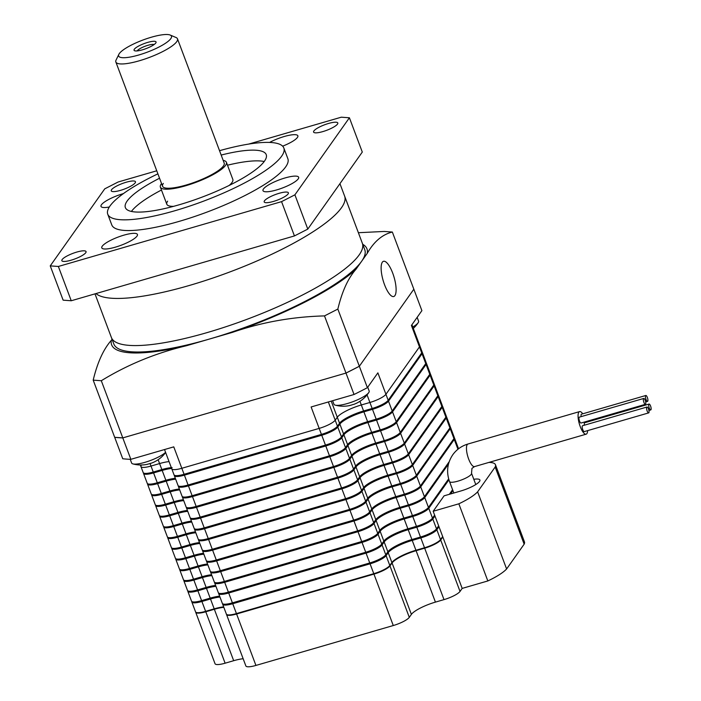 <?xml version="1.0" encoding="UTF-8"?>
<svg xmlns="http://www.w3.org/2000/svg" width="701" height="701" viewBox="0 0 701 701"><rect width="100%" height="100%" fill="white"/><g stroke="black" fill="none" stroke-linecap="round" stroke-linejoin="round"><path stroke-width="1.05" d="M422.379 352.515L426.077 362.373A14.108 3.225 159.4 0 1 425.752 363.591L392.209 411.005A14.108 3.225 159.4 0 1 376.192 419.189L367.604 421.687A21.161 4.837 -20.6 0 0 343.578 433.963L341.475 436.925A14.108 3.225 159.4 0 1 325.457 445.109L188.105 485.004A14.108 3.225 159.4 0 1 178.045 485.521L174.339 475.664A14.108 3.225 -20.6 0 0 184.398 475.147L321.75 435.251A14.108 3.225 -20.6 0 0 337.777 427.067L339.871 424.105A21.161 4.837 159.4 0 1 363.898 411.829L372.485 409.331A14.108 3.225 -20.6 0 0 388.503 401.147L422.046 353.733A14.108 3.225 -20.6 0 0 422.379 352.515A14.108 3.225 -20.6 0 0 422.081 352.139M143.495 472.956A14.108 3.225 -20.6 0 0 143.521 473.429A14.108 3.225 -20.6 0 0 153.58 472.912L162.168 470.424A21.161 4.837 159.4 0 1 171.631 468.461M175.338 478.319A21.161 4.837 -20.6 0 0 165.874 480.281L157.287 482.77A14.108 3.225 159.4 0 1 147.228 483.287L143.521 473.429M174.312 475.182A14.108 3.225 -20.6 0 0 174.339 475.664M178.343 485.898A14.108 3.225 -20.6 0 0 178.369 486.38A14.108 3.225 -20.6 0 0 188.429 485.863L325.781 445.967A14.108 3.225 -20.6 0 0 341.799 437.783L343.893 434.822A21.161 4.837 159.4 0 1 367.929 422.545L376.516 420.048A14.108 3.225 -20.6 0 0 392.534 411.864L426.077 364.45A14.108 3.225 -20.6 0 0 426.401 363.232A14.108 3.225 -20.6 0 0 426.103 362.846M426.401 363.232L430.107 373.081A14.108 3.225 159.4 0 1 429.774 374.308L396.24 421.722A14.108 3.225 159.4 0 1 380.214 429.906L371.635 432.394A21.161 4.837 -20.6 0 0 347.6 444.679L345.505 447.641A14.108 3.225 159.4 0 1 329.488 455.825L192.135 495.721A14.108 3.225 159.4 0 1 182.067 496.238L178.369 486.38M179.368 489.035A21.161 4.837 -20.6 0 0 169.896 490.989L161.318 493.486A14.108 3.225 159.4 0 1 151.25 494.003L147.543 484.146A14.108 3.225 -20.6 0 0 157.611 483.629L166.19 481.131A21.161 4.837 159.4 0 1 175.662 479.177M147.517 483.664A14.108 3.225 -20.6 0 0 147.543 484.146M430.432 373.94L434.138 383.798A14.108 3.225 159.4 0 1 433.805 385.024L400.262 432.438A14.108 3.225 159.4 0 1 384.244 440.622L375.657 443.111A21.161 4.837 -20.6 0 0 351.63 455.387L349.536 458.358A14.108 3.225 159.4 0 1 333.51 466.542L196.157 506.429A14.108 3.225 159.4 0 1 186.098 506.954L182.391 497.097A14.108 3.225 -20.6 0 0 192.46 496.571L329.803 456.684A14.108 3.225 -20.6 0 0 345.83 448.5L347.924 445.529A21.161 4.837 159.4 0 1 371.959 433.253L380.538 430.764A14.108 3.225 -20.6 0 0 396.564 422.58L430.099 375.166A14.108 3.225 -20.6 0 0 430.432 373.94A14.108 3.225 -20.6 0 0 430.134 373.563M151.547 494.38A14.108 3.225 -20.6 0 0 151.574 494.862A14.108 3.225 -20.6 0 0 161.633 494.345L170.22 491.848A21.161 4.837 159.4 0 1 179.684 489.894M183.39 499.752A21.161 4.837 -20.6 0 0 173.927 501.706L165.34 504.203A14.108 3.225 159.4 0 1 155.28 504.72L151.574 494.862M182.365 496.615A14.108 3.225 -20.6 0 0 182.391 497.097M186.396 507.331A14.108 3.225 -20.6 0 0 186.422 507.804A14.108 3.225 -20.6 0 0 196.482 507.287L333.834 467.392A14.108 3.225 -20.6 0 0 349.852 459.208L351.955 456.246A21.161 4.837 159.4 0 1 375.981 443.97L384.569 441.481A14.108 3.225 -20.6 0 0 400.586 433.288L434.129 385.883A14.108 3.225 -20.6 0 0 434.454 384.656A14.108 3.225 -20.6 0 0 434.164 384.279M434.454 384.656L438.16 394.514A14.108 3.225 159.4 0 1 437.836 395.741L404.293 443.146A14.108 3.225 159.4 0 1 388.275 451.33L379.688 453.827A21.161 4.837 -20.6 0 0 355.652 466.104L353.558 469.065A14.108 3.225 159.4 0 1 337.54 477.25L200.188 517.145A14.108 3.225 159.4 0 1 190.129 517.662L186.422 507.804M187.421 510.468A21.161 4.837 -20.6 0 0 177.949 512.422L169.37 514.911A14.108 3.225 159.4 0 1 159.311 515.437L155.604 505.579A14.108 3.225 -20.6 0 0 165.664 505.053L174.251 502.564A21.161 4.837 159.4 0 1 183.715 500.61M155.578 505.097A14.108 3.225 -20.6 0 0 155.604 505.579M438.484 395.373L442.191 405.231A14.108 3.225 159.4 0 1 441.858 406.449L408.324 453.862A14.108 3.225 159.4 0 1 392.297 462.047L383.719 464.544A21.161 4.837 -20.6 0 0 359.683 476.82L357.589 479.782A14.108 3.225 159.4 0 1 341.562 487.966L204.219 527.862A14.108 3.225 159.4 0 1 194.151 528.379L190.444 518.521A14.108 3.225 -20.6 0 0 200.512 518.004L337.864 478.108A14.108 3.225 -20.6 0 0 353.882 469.924L355.977 466.962A21.161 4.837 159.4 0 1 380.012 454.686L388.591 452.189A14.108 3.225 -20.6 0 0 404.617 444.005L438.151 396.591A14.108 3.225 -20.6 0 0 438.484 395.373A14.108 3.225 -20.6 0 0 438.186 394.996M159.6 515.813A14.108 3.225 -20.6 0 0 159.626 516.287A14.108 3.225 -20.6 0 0 169.695 515.77L178.273 513.281A21.161 4.837 159.4 0 1 187.745 511.318M191.443 521.176A21.161 4.837 -20.6 0 0 181.98 523.13L173.392 525.627A14.108 3.225 159.4 0 1 163.333 526.144L159.626 516.287M190.418 518.039A14.108 3.225 -20.6 0 0 190.444 518.521M194.449 528.756A14.108 3.225 -20.6 0 0 194.475 529.237A14.108 3.225 -20.6 0 0 204.534 528.72L341.886 488.825A14.108 3.225 -20.6 0 0 357.913 480.641L360.007 477.679A21.161 4.837 159.4 0 1 384.034 465.403L392.621 462.905A14.108 3.225 -20.6 0 0 408.639 454.721L442.182 407.307A14.108 3.225 -20.6 0 0 442.515 406.081A14.108 3.225 -20.6 0 0 442.217 405.704M442.515 406.081L446.213 415.938A14.108 3.225 159.4 0 1 445.889 417.165L412.346 464.579A14.108 3.225 159.4 0 1 396.328 472.763L387.741 475.252A21.161 4.837 -20.6 0 0 363.714 487.537L361.611 490.498A14.108 3.225 159.4 0 1 345.593 498.683L208.241 538.578A14.108 3.225 159.4 0 1 198.181 539.095L194.475 529.237M195.474 531.893A21.161 4.837 -20.6 0 0 186.01 533.847L177.423 536.344A14.108 3.225 159.4 0 1 167.364 536.861L163.657 527.003A14.108 3.225 -20.6 0 0 173.717 526.486L182.304 523.989A21.161 4.837 159.4 0 1 191.767 522.035M163.631 526.521A14.108 3.225 -20.6 0 0 163.657 527.003M446.537 416.797L450.244 426.655A14.108 3.225 159.4 0 1 449.911 427.882L416.376 475.296A14.108 3.225 159.4 0 1 400.35 483.48L391.771 485.968A21.161 4.837 -20.6 0 0 367.736 498.245L365.642 501.206A14.108 3.225 159.4 0 1 349.624 509.399L212.272 549.286A14.108 3.225 159.4 0 1 202.203 549.803L198.506 539.954A14.108 3.225 -20.6 0 0 208.565 539.428L345.917 499.541A14.108 3.225 -20.6 0 0 361.935 491.357L364.029 488.387A21.161 4.837 159.4 0 1 388.065 476.11L396.652 473.622A14.108 3.225 -20.6 0 0 412.67 465.438L446.213 418.024A14.108 3.225 -20.6 0 0 446.537 416.797A14.108 3.225 -20.6 0 0 446.239 416.42M167.653 537.238A14.108 3.225 -20.6 0 0 167.679 537.72A14.108 3.225 -20.6 0 0 177.747 537.203L186.326 534.705A21.161 4.837 159.4 0 1 195.798 532.751M199.505 542.609A21.161 4.837 -20.6 0 0 190.032 544.563L181.454 547.06A14.108 3.225 159.4 0 1 171.386 547.577L167.679 537.72M198.479 539.472A14.108 3.225 -20.6 0 0 198.506 539.954M202.501 550.189A14.108 3.225 -20.6 0 0 202.528 550.662A14.108 3.225 -20.6 0 0 212.596 550.145L349.939 510.249A14.108 3.225 -20.6 0 0 365.966 502.065L368.06 499.103A21.161 4.837 159.4 0 1 392.096 486.827L400.674 484.33A14.108 3.225 -20.6 0 0 416.701 476.145L450.235 428.74A14.108 3.225 -20.6 0 0 450.568 427.514A14.108 3.225 -20.6 0 0 450.27 427.137M450.568 427.514L454.274 437.371A14.108 3.225 159.4 0 1 453.941 438.598L420.398 486.003A14.108 3.225 159.4 0 1 404.381 494.187L395.793 496.685A21.161 4.837 -20.6 0 0 371.767 508.961L369.672 511.923A14.108 3.225 159.4 0 1 353.646 520.107L216.294 560.003A14.108 3.225 159.4 0 1 206.234 560.52L202.528 550.662M203.527 553.326A21.161 4.837 -20.6 0 0 194.063 555.28L185.476 557.768A14.108 3.225 159.4 0 1 175.416 558.294L171.71 548.436A14.108 3.225 -20.6 0 0 181.769 547.91L190.357 545.422A21.161 4.837 159.4 0 1 199.82 543.468M171.684 547.954A14.108 3.225 -20.6 0 0 171.71 548.436M449.183 461.731L424.429 496.72A14.108 3.225 159.4 0 1 408.411 504.904L399.824 507.401A21.161 4.837 -20.6 0 0 375.789 519.678L373.694 522.639A14.108 3.225 159.4 0 1 357.676 530.823L220.324 570.719A14.108 3.225 159.4 0 1 210.265 571.236L206.558 561.378A14.108 3.225 -20.6 0 0 216.618 560.861L353.97 520.966A14.108 3.225 -20.6 0 0 369.988 512.782L372.091 509.82A21.161 4.837 159.4 0 1 396.118 497.544L404.705 495.046A14.108 3.225 -20.6 0 0 420.723 486.862L454.266 439.448A14.108 3.225 -20.6 0 0 454.59 438.23A14.108 3.225 -20.6 0 0 454.301 437.853M454.59 438.23L458.296 448.088A14.108 3.225 159.4 0 1 458.086 449.139M175.714 558.671A14.108 3.225 -20.6 0 0 175.741 559.144A14.108 3.225 -20.6 0 0 185.8 558.627L194.387 556.138A21.161 4.837 159.4 0 1 203.851 554.176M207.557 564.033A21.161 4.837 -20.6 0 0 198.085 565.987L189.507 568.485A14.108 3.225 159.4 0 1 179.438 569.002L175.741 559.144M206.532 560.896A14.108 3.225 -20.6 0 0 206.558 561.378M210.554 571.613A14.108 3.225 -20.6 0 0 210.58 572.095A14.108 3.225 -20.6 0 0 220.649 571.578L358.001 531.682A14.108 3.225 -20.6 0 0 374.019 523.498L376.113 520.536A21.161 4.837 159.4 0 1 400.148 508.251L408.727 505.763A14.108 3.225 -20.6 0 0 424.753 497.579L448.491 464.009M448.658 478.879L428.46 507.436A14.108 3.225 159.4 0 1 412.433 515.621L403.855 518.109A21.161 4.837 -20.6 0 0 379.819 530.394L377.725 533.356A14.108 3.225 159.4 0 1 361.698 541.54L224.355 581.427A14.108 3.225 159.4 0 1 214.287 581.953L210.58 572.095M211.579 574.75A21.161 4.837 -20.6 0 0 202.116 576.704L193.529 579.201A14.108 3.225 159.4 0 1 183.469 579.718L179.763 569.86A14.108 3.225 -20.6 0 0 189.831 569.343L198.409 566.846A21.161 4.837 159.4 0 1 207.882 564.892M179.736 569.378A14.108 3.225 -20.6 0 0 179.763 569.86M434.629 515.121L432.482 518.153A14.108 3.225 159.4 0 1 416.464 526.337L407.877 528.826A21.161 4.837 -20.6 0 0 383.85 541.102L381.747 544.064A14.108 3.225 159.4 0 1 365.729 552.257L228.377 592.143A14.108 3.225 159.4 0 1 218.318 592.66L214.611 582.811A14.108 3.225 -20.6 0 0 224.67 582.286L362.023 542.399A14.108 3.225 -20.6 0 0 378.049 534.215L380.144 531.244A21.161 4.837 159.4 0 1 404.17 518.968L412.758 516.479A14.108 3.225 -20.6 0 0 428.775 508.295L448.929 479.808M452.592 489.719L449.35 494.31M183.767 580.095A14.108 3.225 -20.6 0 0 183.793 580.577A14.108 3.225 -20.6 0 0 193.853 580.06L202.44 577.563A21.161 4.837 159.4 0 1 211.904 575.609M215.61 585.466A21.161 4.837 -20.6 0 0 206.147 587.42L197.559 589.909A14.108 3.225 159.4 0 1 187.5 590.435L183.793 580.577M214.585 582.329A14.108 3.225 -20.6 0 0 214.611 582.811M218.616 593.046A14.108 3.225 -20.6 0 0 218.642 593.519A14.108 3.225 -20.6 0 0 228.701 593.002L366.053 553.107A14.108 3.225 -20.6 0 0 382.071 544.922L384.166 541.961A21.161 4.837 159.4 0 1 408.201 529.684L416.788 527.187A14.108 3.225 -20.6 0 0 432.806 519.003L434.953 515.98M438.651 525.838L436.513 528.861A14.108 3.225 159.4 0 1 420.486 537.045L411.908 539.542A21.161 4.837 -20.6 0 0 387.872 551.818L385.778 554.78A14.108 3.225 159.4 0 1 369.76 562.964L232.408 602.86A14.108 3.225 159.4 0 1 222.34 603.377L218.642 593.519M219.641 596.183A21.161 4.837 -20.6 0 0 210.169 598.137L201.59 600.626A14.108 3.225 159.4 0 1 191.522 601.143L187.815 591.293A14.108 3.225 -20.6 0 0 197.884 590.768L206.462 588.279A21.161 4.837 159.4 0 1 215.934 586.325M187.789 590.812A14.108 3.225 -20.6 0 0 187.815 591.293M450.515 493.968L452.916 490.577M442.681 536.545L440.535 539.577A14.108 3.225 159.4 0 1 424.517 547.761L415.93 550.259A21.161 4.837 -20.6 0 0 391.903 562.535L389.809 565.497A14.108 3.225 159.4 0 1 373.782 573.681L236.43 613.577A14.108 3.225 159.4 0 1 226.37 614.094L222.664 604.236A14.108 3.225 -20.6 0 0 232.732 603.719L370.075 563.823A14.108 3.225 -20.6 0 0 386.102 555.639L388.196 552.677A21.161 4.837 159.4 0 1 412.223 540.401L420.81 537.904A14.108 3.225 -20.6 0 0 436.837 529.719L438.975 526.688M191.82 601.528A14.108 3.225 -20.6 0 0 191.846 602.001A14.108 3.225 -20.6 0 0 201.906 601.484L210.493 598.987A21.161 4.837 159.4 0 1 219.956 597.033M223.663 606.891A21.161 4.837 -20.6 0 0 214.199 608.845L205.612 611.342A14.108 3.225 159.4 0 1 195.553 611.859L191.846 602.001M222.638 603.754A14.108 3.225 -20.6 0 0 222.664 604.236M223.768 607.162A21.635 4.942 -20.6 0 0 214.462 609.125L205.884 611.622A13.634 3.119 159.4 0 1 196.508 612.543M442.725 536.659L440.272 540.129A13.634 3.119 159.4 0 1 424.78 548.042L416.201 550.539A21.635 4.942 -20.6 0 0 391.631 563.087L389.537 566.049A13.634 3.119 159.4 0 1 374.054 573.961L236.701 613.857A13.634 3.119 159.4 0 1 227.326 614.768M223.076 603.982L223.102 604.069A13.634 3.119 -20.6 0 0 232.828 603.57L370.181 563.674A13.634 3.119 -20.6 0 0 385.673 555.762L387.767 552.8A21.635 4.942 159.4 0 1 412.328 540.252L420.915 537.755A13.634 3.119 -20.6 0 0 436.408 529.842L438.861 526.372M192.258 601.756L192.284 601.835A13.634 3.119 -20.6 0 0 202.011 601.335L210.598 598.847A21.635 4.942 159.4 0 1 219.904 596.884M219.045 593.274L219.08 593.353A13.634 3.119 -20.6 0 0 228.806 592.853L366.159 552.958A13.634 3.119 -20.6 0 0 381.642 545.045L383.736 542.083A21.635 4.942 159.4 0 1 408.306 529.535L416.893 527.047A13.634 3.119 -20.6 0 0 432.377 519.134L434.83 515.664M188.227 591.039L188.262 591.127A13.634 3.119 -20.6 0 0 197.989 590.619L206.567 588.13A21.635 4.942 159.4 0 1 215.873 586.167M450.086 494.1L452.793 490.262M215.023 582.557L215.049 582.645A13.634 3.119 -20.6 0 0 224.776 582.137L362.128 542.25A13.634 3.119 -20.6 0 0 377.62 534.337L379.714 531.376A21.635 4.942 159.4 0 1 404.275 518.819L412.863 516.33A13.634 3.119 -20.6 0 0 428.346 508.418L448.824 479.466M184.197 580.323L184.232 580.41A13.634 3.119 -20.6 0 0 193.958 579.911L202.545 577.414A21.635 4.942 159.4 0 1 211.851 575.451M210.992 571.841L211.027 571.928A13.634 3.119 -20.6 0 0 220.754 571.429L358.106 531.533A13.634 3.119 -20.6 0 0 373.589 523.621L375.683 520.659A21.635 4.942 159.4 0 1 400.253 508.111L408.832 505.614A13.634 3.119 -20.6 0 0 424.324 497.701L448.701 463.23M180.175 569.615L180.201 569.694A13.634 3.119 -20.6 0 0 189.936 569.194L198.514 566.697A21.635 4.942 159.4 0 1 207.82 564.734M206.961 561.133L206.997 561.212A13.634 3.119 -20.6 0 0 216.723 560.712L354.075 520.817A13.634 3.119 -20.6 0 0 369.558 512.904L371.661 509.942A21.635 4.942 159.4 0 1 396.223 497.395L404.81 494.897A13.634 3.119 -20.6 0 0 420.293 486.985L453.836 439.58A13.634 3.119 -20.6 0 0 454.152 438.397L454.117 438.309M176.144 558.899L176.179 558.977A13.634 3.119 -20.6 0 0 185.905 558.478L194.492 555.989A21.635 4.942 159.4 0 1 203.789 554.027M202.939 550.416L202.966 550.495A13.634 3.119 -20.6 0 0 212.701 549.996L350.044 510.1A13.634 3.119 -20.6 0 0 365.536 502.196L367.631 499.226A21.635 4.942 159.4 0 1 392.192 486.678L400.779 484.189A13.634 3.119 -20.6 0 0 416.271 476.277L449.805 428.863A13.634 3.119 -20.6 0 0 450.121 427.68L450.095 427.592M172.122 548.182L172.148 548.27A13.634 3.119 -20.6 0 0 181.874 547.761L190.462 545.273A21.635 4.942 159.4 0 1 199.767 543.31M198.909 539.7L198.944 539.788A13.634 3.119 -20.6 0 0 208.67 539.279L346.022 499.392A13.634 3.119 -20.6 0 0 361.506 491.48L363.6 488.518A21.635 4.942 159.4 0 1 388.17 475.961L396.757 473.473A13.634 3.119 -20.6 0 0 412.241 465.56L445.783 418.147A13.634 3.119 -20.6 0 0 446.099 416.964L446.064 416.876M168.091 537.465L168.126 537.553A13.634 3.119 -20.6 0 0 177.852 537.054L186.431 534.556A21.635 4.942 159.4 0 1 195.737 532.594M194.887 528.983L194.913 529.071A13.634 3.119 -20.6 0 0 204.639 528.572L341.992 488.676A13.634 3.119 -20.6 0 0 357.484 480.763L359.578 477.802A21.635 4.942 159.4 0 1 384.139 465.254L392.726 462.756A13.634 3.119 -20.6 0 0 408.21 454.844L441.753 407.43A13.634 3.119 -20.6 0 0 442.068 406.247L442.042 406.168M164.06 526.758L164.095 526.837A13.634 3.119 -20.6 0 0 173.822 526.337L182.409 523.84A21.635 4.942 159.4 0 1 191.715 521.877M190.856 518.276L190.891 518.354A13.634 3.119 -20.6 0 0 200.617 517.855L337.97 477.959A13.634 3.119 -20.6 0 0 353.453 470.047L355.547 467.085A21.635 4.942 159.4 0 1 380.117 454.537L388.696 452.04A13.634 3.119 -20.6 0 0 404.188 444.127L437.722 396.722A13.634 3.119 -20.6 0 0 438.046 395.539L438.011 395.452M160.038 516.041L160.073 516.12A13.634 3.119 -20.6 0 0 169.8 515.621L178.378 513.132A21.635 4.942 159.4 0 1 187.684 511.169M186.825 507.559L186.86 507.638A13.634 3.119 -20.6 0 0 196.587 507.138L333.939 467.243A13.634 3.119 -20.6 0 0 349.422 459.339L351.525 456.369A21.635 4.942 159.4 0 1 376.087 443.821L384.674 441.332A13.634 3.119 -20.6 0 0 400.157 433.42L433.7 386.006A13.634 3.119 -20.6 0 0 434.015 384.823L433.98 384.735M156.008 505.325L156.043 505.412A13.634 3.119 -20.6 0 0 165.769 504.904L174.356 502.415A21.635 4.942 159.4 0 1 183.653 500.453M182.803 496.843L182.83 496.93A13.634 3.119 -20.6 0 0 192.565 496.422L329.908 456.535A13.634 3.119 -20.6 0 0 345.4 448.622L347.494 445.661A21.635 4.942 159.4 0 1 372.056 433.104L380.643 430.616A13.634 3.119 -20.6 0 0 396.135 422.703L429.669 375.289A13.634 3.119 -20.6 0 0 429.993 374.106L429.958 374.019M151.986 494.608L152.012 494.696A13.634 3.119 -20.6 0 0 161.738 494.196L170.325 491.699A21.635 4.942 159.4 0 1 179.631 489.736M178.773 486.126L178.808 486.214A13.634 3.119 -20.6 0 0 188.534 485.714L325.886 445.818A13.634 3.119 -20.6 0 0 341.369 437.906L343.464 434.944A21.635 4.942 159.4 0 1 368.034 422.396L376.621 419.899A13.634 3.119 -20.6 0 0 392.104 411.986L425.647 364.573A13.634 3.119 -20.6 0 0 425.963 363.39L425.928 363.311M147.955 483.9L147.99 483.979A13.634 3.119 -20.6 0 0 157.716 483.48L166.295 480.982A21.635 4.942 159.4 0 1 175.601 479.028M174.751 475.418L174.777 475.497A13.634 3.119 -20.6 0 0 184.503 474.998L321.855 435.102A13.634 3.119 -20.6 0 0 337.347 427.189L339.442 424.228A21.635 4.942 159.4 0 1 364.003 411.68L372.59 409.182A13.634 3.119 -20.6 0 0 388.074 401.27L421.616 353.865A13.634 3.119 -20.6 0 0 421.932 352.682L421.906 352.594M411.925 324.721L422.055 351.657A14.108 3.225 159.4 0 1 421.722 352.883L388.188 400.289A14.108 3.225 159.4 0 1 372.161 408.473L363.582 410.97A21.161 4.837 -20.6 0 0 339.547 423.246L337.453 426.208A14.108 3.225 159.4 0 1 321.426 434.392L184.083 474.288A14.108 3.225 159.4 0 1 174.014 474.805L171.763 468.811A14.108 3.225 -20.6 0 0 181.822 468.286L319.174 428.399A14.108 3.225 -20.6 0 0 335.192 420.214L337.295 417.244A21.161 4.837 159.4 0 1 361.322 404.968L369.909 402.479A14.108 3.225 -20.6 0 0 385.927 394.295L419.47 346.881A14.108 3.225 -20.6 0 0 419.794 345.654A14.108 3.225 159.4 0 1 419.47 346.881L385.927 394.295A14.108 3.225 159.4 0 1 369.909 402.479L361.322 404.968A21.161 4.837 -20.6 0 0 337.295 417.244L335.192 420.214A14.108 3.225 159.4 0 1 319.174 428.399L181.822 468.286A14.108 3.225 159.4 0 1 171.763 468.811L164.525 449.543M143.924 473.184L143.959 473.271A13.634 3.119 -20.6 0 0 153.685 472.763L162.273 470.275A21.635 4.942 159.4 0 1 171.579 468.312M171.307 467.611A21.161 4.837 -20.6 0 0 161.843 469.565L153.256 472.053A14.108 3.225 159.4 0 1 143.197 472.579L140.945 466.577A14.108 3.225 -20.6 0 0 151.004 466.06L159.591 463.563A21.161 4.837 159.4 0 1 169.055 461.608A21.161 4.837 -20.6 0 0 159.591 463.563L151.004 466.06A14.108 3.225 159.4 0 1 140.945 466.577L140.34 464.982M141.269 465.35A14.108 3.225 -20.6 0 0 140.945 466.577M172.095 467.585A14.108 3.225 -20.6 0 0 171.763 468.811M184.083 474.288L173.769 446.861L130.85 459.33A181.428 41.447 159.4 0 1 122.736 458.743L93.198 380.144C97.448 362.435 103.494 349.159 111.345 340.3L112.064 339.284M388.188 400.289L377.874 372.862L367.394 387.679A181.428 41.447 159.4 0 1 354.04 394.497L311.121 406.966L321.426 434.392M367.394 387.679L359.341 366.255L413.835 289.206L421.897 310.639L411.417 325.448L421.722 352.883M358.377 232.714L384.244 231.453L392.35 232.04L413.835 289.206L359.341 366.255A181.428 41.447 159.4 0 1 345.987 373.072L122.789 437.897A181.428 41.447 159.4 0 1 114.684 437.31L122.789 437.897L101.303 380.731L93.198 380.144M354.04 394.497L324.502 315.906C292.457 316.738 261.771 322.223 232.434 332.37L209.424 339.056A134.031 30.625 -20.6 0 0 361.62 261.298L356.003 269.245C348.125 278.157 342.07 291.432 337.847 309.08L324.502 315.906M130.85 459.33L122.789 437.897L345.987 373.072L359.341 366.255L337.847 309.08M195.667 612.061A14.108 3.225 -20.6 0 0 195.71 612.288A14.108 3.225 -20.6 0 0 205.779 611.771L214.357 609.274A21.161 4.837 159.4 0 1 223.829 607.32M195.71 612.288L215.041 663.716A14.108 3.225 -20.6 0 0 225.109 663.199L233.687 660.701A21.161 4.837 159.4 0 1 243.159 658.747M226.484 614.295A14.108 3.225 -20.6 0 0 226.528 614.523L245.867 665.95A14.108 3.225 -20.6 0 0 255.926 665.433L393.279 625.537A14.108 3.225 -20.6 0 0 409.296 617.353L411.391 614.391A21.161 4.837 159.4 0 1 435.426 602.115L444.005 599.618A14.108 3.225 -20.6 0 0 460.031 591.434L462.169 588.402L433.174 511.266L444.084 495.835L460.829 490.98A16.456 3.759 159.4 0 0 479.905 480.001A16.456 3.759 159.4 0 0 473.797 479.3M226.528 614.523A14.108 3.225 -20.6 0 0 236.596 614.006L373.948 574.11A14.108 3.225 -20.6 0 0 389.966 565.926L392.061 562.964A21.161 4.837 159.4 0 1 416.096 550.688L424.675 548.191A14.108 3.225 -20.6 0 0 440.701 540.007L442.839 536.975M94.986 293.859L111.415 337.558A134.031 30.625 -20.6 0 0 207.005 332.625A134.031 30.625 -20.6 0 0 362.338 243.247A134.031 30.625 159.4 0 1 207.005 332.625A134.031 30.625 159.4 0 1 111.415 337.558L113.834 343.989A134.031 30.625 -20.6 0 0 209.424 339.056L186.405 345.742C155.841 353.006 127.477 364.669 101.303 380.731M392.709 273.136A18.34 5.704 73.8 0 0 383.508 261.298A18.34 5.704 73.8 0 0 384.534 284.694A18.34 5.704 73.8 0 0 393.743 296.523A18.34 5.704 73.8 0 0 392.709 273.136M392.35 232.04C382.36 234.467 373.983 241.573 367.236 253.359L361.62 261.298A134.031 30.625 -20.6 0 0 364.757 249.67L344.62 196.105A134.031 30.625 159.4 0 1 341.483 207.733A134.031 30.625 159.4 0 1 217.214 276.536A134.031 30.625 159.4 0 1 95.967 293.579A134.031 30.625 159.4 0 0 189.288 285.482A134.031 30.625 159.4 0 0 344.62 196.105L339.941 183.662M163.333 183.417A32.921 7.518 -20.6 0 0 162.571 186.273A32.921 7.518 -20.6 0 0 191.005 183.513A32.921 7.518 -20.6 0 0 223.426 165.962A32.921 7.518 -20.6 0 0 224.197 163.105L177.484 38.818A32.921 7.518 159.4 0 1 139.333 60.777A32.921 7.518 159.4 0 1 115.849 61.986A32.921 7.518 159.4 0 1 116.094 60.006L118.846 54.354A28.215 6.449 -20.6 0 0 138.763 55.002A28.215 6.449 -20.6 0 0 164.56 43.865A28.215 6.449 -20.6 0 0 170.194 35.05A28.215 6.449 -20.6 0 0 151.346 37.223A28.215 6.449 -20.6 0 0 118.846 54.354M161.545 183.566A35.269 8.061 -20.6 0 0 161.186 184.039A35.269 8.061 -20.6 0 0 160.363 187.097A35.269 8.061 -20.6 0 0 190.838 184.144A35.269 8.061 -20.6 0 0 225.573 165.34A35.269 8.061 -20.6 0 0 226.397 162.281A35.269 8.061 -20.6 0 0 223.181 160.398M160.363 187.097L166.812 204.236A35.269 8.061 -20.6 0 0 173.559 206.348A35.269 8.061 159.4 0 1 166.812 204.236A35.269 8.061 159.4 0 1 167.635 201.178M229.148 185.458A35.269 8.061 -20.6 0 0 232.013 182.479A35.269 8.061 -20.6 0 0 232.837 179.421A35.269 8.061 159.4 0 1 232.013 182.479A35.269 8.061 159.4 0 1 229.148 185.458M282.634 146.167A19.05 4.355 -20.6 0 0 297.426 137.449A19.05 4.355 -20.6 0 0 297.864 135.801A19.05 4.355 -20.6 0 0 287.506 135.652A19.05 4.355 -20.6 0 0 269.587 142.434M298.205 178.904A19.05 4.355 -20.6 0 0 298.652 177.248A19.05 4.355 -20.6 0 0 282.196 178.843A19.05 4.355 -20.6 0 0 263.436 188.998A19.05 4.355 -20.6 0 0 262.989 190.646A19.05 4.355 -20.6 0 0 279.445 189.051A19.05 4.355 -20.6 0 0 298.205 178.904M136.993 236.114A19.05 4.355 -20.6 0 0 137.44 234.458A19.05 4.355 -20.6 0 0 120.984 236.062A19.05 4.355 -20.6 0 0 102.232 246.209A19.05 4.355 -20.6 0 0 101.785 247.865A19.05 4.355 -20.6 0 0 118.241 246.27A19.05 4.355 -20.6 0 0 136.993 236.114M123.367 193.625A19.05 4.355 -20.6 0 0 101.443 204.762A19.05 4.355 -20.6 0 0 101.005 206.418A19.05 4.355 -20.6 0 0 109.321 206.997M159.548 178.229A75.244 17.192 -20.6 0 0 127.126 201.064A75.244 17.192 -20.6 0 0 125.365 207.592A75.244 17.192 -20.6 0 0 190.365 201.283A75.244 17.192 -20.6 0 0 264.47 161.169A75.244 17.192 -20.6 0 0 266.231 154.641A75.244 17.192 -20.6 0 0 221.174 155.061M264.224 161.51A75.244 17.192 -20.6 0 0 227.501 165.208M161.467 190.024A75.244 17.192 -20.6 0 0 131.394 211.439M288.093 193.94A12.933 2.953 -20.6 0 0 288.391 192.819A12.933 2.953 -20.6 0 0 277.219 193.905A12.933 2.953 -20.6 0 0 264.487 200.793A12.933 2.953 -20.6 0 0 264.181 201.923A12.933 2.953 -20.6 0 0 275.353 200.836A12.933 2.953 -20.6 0 0 288.093 193.94M337.496 124.095A12.933 2.953 -20.6 0 0 337.803 122.973A12.933 2.953 -20.6 0 0 326.631 124.059A12.933 2.953 -20.6 0 0 313.89 130.956A12.933 2.953 -20.6 0 0 313.592 132.077A12.933 2.953 -20.6 0 0 324.765 130.991A12.933 2.953 -20.6 0 0 337.496 124.095M85.759 252.71A12.933 2.953 -20.6 0 0 86.057 251.589A12.933 2.953 -20.6 0 0 74.884 252.667A12.933 2.953 -20.6 0 0 62.152 259.563A12.933 2.953 -20.6 0 0 61.846 260.684A12.933 2.953 -20.6 0 0 73.018 259.598A12.933 2.953 -20.6 0 0 85.759 252.71M135.162 182.865A12.933 2.953 -20.6 0 0 135.468 181.743A12.933 2.953 -20.6 0 0 124.296 182.83A12.933 2.953 -20.6 0 0 111.555 189.717A12.933 2.953 -20.6 0 0 111.257 190.847A12.933 2.953 -20.6 0 0 122.43 189.761A12.933 2.953 -20.6 0 0 135.162 182.865M157.9 173.857A94.057 21.486 -20.6 0 0 109.952 206.05A94.057 21.486 -20.6 0 0 107.752 214.208A94.057 21.486 -20.6 0 0 189.007 206.322A94.057 21.486 -20.6 0 0 281.644 156.183A94.057 21.486 -20.6 0 0 283.844 148.025A94.057 21.486 -20.6 0 0 219.527 150.689M107.752 214.208L111.783 224.925A94.057 21.486 -20.6 0 0 193.038 217.038A94.057 21.486 -20.6 0 0 285.666 166.899A94.057 21.486 -20.6 0 0 287.866 158.741L283.844 148.025M156.752 170.79L118.101 182.015L104.747 188.841L50.244 265.881L63.134 300.168L71.248 300.755L294.438 235.93L307.792 229.104L362.294 152.064L349.405 117.777L341.291 117.19L248.68 144.091M50.244 265.881L58.358 266.468L281.557 201.643L294.902 194.825L349.405 117.777M294.902 194.825L307.792 229.104M58.358 266.468L71.248 300.755M281.557 201.643L294.438 235.93M412.784 326.99A18.813 4.294 -20.6 0 0 418.129 322.784A18.813 4.294 -20.6 0 0 418.208 322.662A18.813 4.294 -20.6 0 0 418.576 321.146L417.148 317.351M332.625 400.718L333.948 404.232A18.813 4.294 -20.6 0 0 335.218 405.134A18.813 4.294 -20.6 0 0 347.363 403.539A18.813 4.294 -20.6 0 0 368.726 392.621A18.813 4.294 -20.6 0 0 368.805 392.507A18.813 4.294 -20.6 0 0 369.164 390.992L367.736 387.197M350.281 405.362A30.502 9.481 -106.2 0 1 349.72 405.546A30.502 9.481 -106.2 0 1 349.247 405.607A29.906 27.313 -63.4 0 0 353.024 404.512A30.502 9.481 73.8 0 0 353.9 404.328A30.572 30.572 0 0 0 368.805 392.507M130.228 459.304L131.613 463.002A18.813 4.294 -20.6 0 0 132.883 463.904A18.813 4.294 -20.6 0 0 145.028 462.31A18.813 4.294 -20.6 0 0 165.567 452.338M147.946 464.132A30.502 9.481 -106.2 0 1 147.385 464.307A30.502 9.481 -106.2 0 1 146.912 464.369A29.906 27.313 -63.4 0 0 150.689 463.273A30.502 9.481 73.8 0 0 151.565 463.098A30.572 30.572 0 0 0 165.629 452.487M142.434 49.824A11.759 2.69 159.4 0 1 134.583 50.726A11.759 2.69 159.4 0 1 136.923 47.055A11.759 2.69 159.4 0 1 147.674 42.41A11.759 2.69 159.4 0 1 155.972 42.682A11.759 2.69 159.4 0 1 142.434 49.824M154.141 44.531A9.402 2.147 -20.6 0 0 147.955 45.293A9.402 2.147 -20.6 0 0 137.177 50.91M170.194 35.05L176.004 37.495A32.921 7.518 159.4 0 1 177.484 38.818M643.904 402.348A3.058 0.946 73.8 0 0 645.437 404.319A3.058 0.946 73.8 0 0 645.262 400.42A3.058 0.946 73.8 0 0 643.728 398.448A3.058 0.946 73.8 0 0 643.904 402.348M643.728 398.448L579.35 417.148A3.058 0.946 73.8 0 0 579.517 421.047A3.058 0.946 73.8 0 0 581.05 423.018L645.437 404.319M647.119 410.917A3.058 0.946 73.8 0 0 648.653 412.898A3.058 0.946 73.8 0 0 648.486 408.998A3.058 0.946 73.8 0 0 646.953 407.027A3.058 0.946 73.8 0 0 647.119 410.917M646.953 407.027L582.566 425.726A3.058 0.946 73.8 0 0 582.741 429.625A3.058 0.946 73.8 0 0 584.275 431.597L648.653 412.898M649.222 407.956A3.058 0.946 73.8 0 0 650.756 409.927A3.058 0.946 73.8 0 0 650.581 406.028A3.058 0.946 73.8 0 0 649.047 404.056A3.058 0.946 73.8 0 0 649.222 407.956M645.998 399.386A3.058 0.946 73.8 0 0 647.531 401.358A3.058 0.946 73.8 0 0 647.356 397.458A3.058 0.946 73.8 0 0 645.823 395.487A3.058 0.946 73.8 0 0 645.998 399.386M587.648 430.616A11.759 3.654 -106.2 0 1 586.886 433.604A11.759 3.654 -106.2 0 1 586.141 434.182A11.759 3.654 -106.2 0 1 579.771 425.27A11.759 3.654 -106.2 0 1 578.833 412.179A11.759 3.654 -106.2 0 1 579.578 411.601A11.759 3.654 -106.2 0 1 582.759 413.809M488.886 462.423A38.248 8.736 159.4 0 1 495.449 464.719A38.248 8.736 159.4 0 1 495.16 467.032L477.618 491.83A38.248 8.736 159.4 0 1 458.84 503.809L433.174 511.266M495.449 464.719L524.444 541.864A38.248 8.736 159.4 0 1 524.155 544.178L506.613 568.975A38.248 8.736 159.4 0 1 487.835 580.954L462.169 588.402M487.835 580.954L458.84 503.809M524.155 544.178L495.16 467.032M506.613 568.975L477.618 491.83M586.264 421.511A11.759 3.654 -106.2 0 1 586.474 422.239M649.047 404.056L584.669 422.756A3.058 0.946 73.8 0 0 584.415 425.183M645.823 395.487L581.444 414.186A3.058 0.946 73.8 0 0 581.19 416.613M363.898 411.829L367.604 421.687M339.871 424.105L343.578 433.963M372.485 409.331L376.192 419.189M388.503 401.147L392.209 411.005M422.046 353.733L425.752 363.591M153.58 472.912L157.287 482.77M162.168 470.424L165.874 480.281M184.398 475.147L188.105 485.004M321.75 435.251L325.457 445.109M337.777 427.067L341.475 436.925M341.799 437.783L345.505 447.641M343.893 434.822L347.6 444.679M325.781 445.967L329.488 455.825M188.429 485.863L192.135 495.721M166.19 481.131L169.896 490.989M157.611 483.629L161.318 493.486M426.077 364.45L429.774 374.308M392.534 411.864L396.24 421.722M376.516 420.048L380.214 429.906M367.929 422.545L371.635 432.394M371.959 433.253L375.657 443.111M347.924 445.529L351.63 455.387M380.538 430.764L384.244 440.622M396.564 422.58L400.262 432.438M430.099 375.166L433.805 385.024M161.633 494.345L165.34 504.203M170.22 491.848L173.927 501.706M192.46 496.571L196.157 506.429M329.803 456.684L333.51 466.542M345.83 448.5L349.536 458.358M349.852 459.208L353.558 469.065M351.955 456.246L355.652 466.104M333.834 467.392L337.54 477.25M196.482 507.287L200.188 517.145M174.251 502.564L177.949 512.422M165.664 505.053L169.37 514.911M434.129 385.883L437.836 395.741M400.586 433.288L404.293 443.146M384.569 441.481L388.275 451.33M375.981 443.97L379.688 453.827M380.012 454.686L383.719 464.544M355.977 466.962L359.683 476.82M388.591 452.189L392.297 462.047M404.617 444.005L408.324 453.862M438.151 396.591L441.858 406.449M169.695 515.77L173.392 525.627M178.273 513.281L181.98 523.13M200.512 518.004L204.219 527.862M337.864 478.108L341.562 487.966M353.882 469.924L357.589 479.782M357.913 480.641L361.611 490.498M360.007 477.679L363.714 487.537M341.886 488.825L345.593 498.683M204.534 528.72L208.241 538.578M182.304 523.989L186.01 533.847M173.717 526.486L177.423 536.344M442.182 407.307L445.889 417.165M408.639 454.721L412.346 464.579M392.621 462.905L396.328 472.763M384.034 465.403L387.741 475.252M388.065 476.11L391.771 485.968M364.029 488.387L367.736 498.245M396.652 473.622L400.35 483.48M412.67 465.438L416.376 475.296M446.213 418.024L449.911 427.882M177.747 537.203L181.454 547.06M186.326 534.705L190.032 544.563M208.565 539.428L212.272 549.286M345.917 499.541L349.624 509.399M361.935 491.357L365.642 501.206M365.966 502.065L369.672 511.923M368.06 499.103L371.767 508.961M349.939 510.249L353.646 520.107M212.596 550.145L216.294 560.003M190.357 545.422L194.063 555.28M181.769 547.91L185.476 557.768M450.235 428.74L453.941 438.598M416.701 476.145L420.398 486.003M400.674 484.33L404.381 494.187M392.096 486.827L395.793 496.685M396.118 497.544L399.824 507.401M372.091 509.82L375.789 519.678M404.705 495.046L408.411 504.904M420.723 486.862L424.429 496.72M454.266 439.448L457.946 449.245M185.8 558.627L189.507 568.485M194.387 556.138L198.085 565.987M216.618 560.861L220.324 570.719M353.97 520.966L357.676 530.823M369.988 512.782L373.694 522.639M374.019 523.498L377.725 533.356M376.113 520.536L379.819 530.394M358.001 531.682L361.698 541.54M220.649 571.578L224.355 581.427M198.409 566.846L202.116 576.704M189.831 569.343L193.529 579.201M424.753 497.579L428.46 507.436M408.727 505.763L412.433 515.621M400.148 508.251L403.855 518.109M404.17 518.968L407.877 528.826M380.144 531.244L383.85 541.102M412.758 516.479L416.464 526.337M428.775 508.295L432.482 518.153M193.853 580.06L197.559 589.909M202.44 577.563L206.147 587.42M224.67 582.286L228.377 592.143M362.023 542.399L365.729 552.257M378.049 534.215L381.747 544.064M382.071 544.922L385.778 554.78M384.166 541.961L387.872 551.818M366.053 553.107L369.76 562.964M228.701 593.002L232.408 602.86M206.462 588.279L210.169 598.137M197.884 590.768L201.59 600.626M432.806 519.003L436.513 528.861M416.788 527.187L420.486 537.045M408.201 529.684L411.908 539.542M412.223 540.401L415.93 550.259M388.196 552.677L391.903 562.535M420.81 537.904L424.517 547.761M436.837 529.719L440.535 539.577M201.906 601.484L205.612 611.342M210.493 598.987L214.199 608.845M232.732 603.719L236.43 613.577M370.075 563.823L373.782 573.681M386.102 555.639L389.809 565.497M201.73 600.582L202.011 601.335M210.318 598.093L210.598 598.847M232.548 602.816L232.828 603.57M369.9 562.921L370.181 563.674M385.454 555.183L385.673 555.762M387.565 552.257L387.767 552.8M412.048 539.498L412.328 540.252M420.635 537.01L420.915 537.755M436.188 529.264L436.408 529.842M197.708 589.874L197.989 590.619M206.287 587.377L206.567 588.13M228.526 592.1L228.806 592.853M365.878 552.213L366.159 552.958M381.423 544.467L381.642 545.045M383.535 541.54L383.736 542.083M408.026 528.782L408.306 529.535M416.604 526.293L416.893 527.047M432.158 518.556L432.377 519.134M193.678 579.157L193.958 579.911M202.265 576.66L202.545 577.414M224.495 581.392L224.776 582.137M361.847 541.496L362.128 542.25M377.401 533.759L377.62 534.337M379.513 530.832L379.714 531.376M403.995 518.074L404.275 518.819M412.582 515.577L412.863 516.33M428.136 507.839L428.346 508.418M189.647 568.441L189.936 569.194M198.234 565.952L198.514 566.697M220.464 570.675L220.754 571.429M357.817 530.78L358.106 531.533M373.37 523.042L373.589 523.621M375.482 520.116L375.683 520.659M399.964 507.358L400.253 508.111M408.552 504.86L408.832 505.614M424.105 497.123L424.324 497.701M185.625 557.724L185.905 558.478M194.203 555.236L194.492 555.989M216.443 559.959L216.723 560.712M353.795 520.063L354.075 520.817M369.348 512.326L369.558 512.904M371.451 509.399L371.661 509.942M395.942 496.641L396.223 497.395M404.53 494.152L404.81 494.897M420.074 486.406L420.293 486.985M453.626 439.036L453.836 439.58M181.594 547.017L181.874 547.761M190.181 544.519L190.462 545.273M212.412 549.242L212.701 549.996M349.764 509.355L350.044 510.1M365.317 501.609L365.536 502.196M367.429 498.683L367.631 499.226M391.912 485.924L392.192 486.678M400.499 483.436L400.779 484.189M416.052 475.699L416.271 476.277M449.604 428.32L449.805 428.863M177.572 536.3L177.852 537.054M186.151 533.803L186.431 534.556M208.39 538.534L208.67 539.279M345.742 498.639L346.022 499.392M361.287 490.902L361.506 491.48M363.398 487.975L363.6 488.518M387.89 475.217L388.17 475.961M396.468 472.719L396.757 473.473M412.022 464.982L412.241 465.56M445.573 417.603L445.783 418.147M173.541 525.584L173.822 526.337M182.129 523.095L182.409 523.84M204.359 527.818L204.639 528.572M341.711 487.922L341.992 488.676M357.265 480.185L357.484 480.763M359.376 477.258L359.578 477.802M383.859 464.5L384.139 465.254M392.446 462.003L392.726 462.756M408 454.266L408.21 454.844M441.551 406.895L441.753 407.43M169.511 514.876L169.8 515.621M178.098 512.378L178.378 513.132M200.328 517.101L200.617 517.855M337.68 477.215L337.97 477.959M353.234 469.468L353.453 470.047M355.346 466.542L355.547 467.085M379.828 453.784L380.117 454.537M388.415 451.295L388.696 452.04M403.969 443.549L404.188 444.127M437.52 396.179L437.722 396.722M165.489 504.159L165.769 504.904M174.067 501.662L174.356 502.415M196.306 506.385L196.587 507.138M333.658 466.498L333.939 467.243M349.212 458.761L349.422 459.339M351.315 455.825L351.525 456.369M375.806 443.067L376.087 443.821M384.393 440.579L384.674 441.332M399.938 432.841L400.157 433.42M433.49 385.462L433.7 386.006M161.458 493.443L161.738 494.196M170.045 490.945L170.325 491.699M192.276 495.677L192.565 496.422M329.628 455.781L329.908 456.535M345.181 448.044L345.4 448.622M347.293 445.117L347.494 445.661M371.775 432.359L372.056 433.104M380.363 429.862L380.643 430.616M395.916 422.125L396.135 422.703M429.468 374.746L429.669 375.289M157.436 482.726L157.716 483.48M166.014 480.238L166.295 480.982M188.254 484.961L188.534 485.714M325.606 445.065L325.886 445.818M341.15 437.328L341.369 437.906M343.262 434.401L343.464 434.944M367.753 421.643L368.034 422.396M376.332 419.145L376.621 419.899M391.885 411.408L392.104 411.986M425.437 364.038L425.647 364.573M153.405 472.018L153.685 472.763M161.992 469.521L162.273 470.275M184.223 474.244L184.503 474.998M321.575 434.357L321.855 435.102M337.128 426.611L337.347 427.189M339.24 423.684L339.442 424.228M363.723 410.926L364.003 411.68M372.31 408.438L372.59 409.182M387.863 400.692L388.074 401.27M421.415 353.322L421.616 353.865M331.231 401.13L339.547 423.246M328.34 401.962L337.453 426.208M158.137 459.707L161.843 469.565M150.04 463.501L153.256 472.053M367.061 394.891L372.161 408.473M359.946 401.296L363.582 410.97M214.357 609.274L233.687 660.701M236.596 614.006L255.926 665.433M373.948 574.11L393.279 625.537M389.966 565.926L409.296 617.353M392.061 562.964L411.391 614.391M416.096 550.688L435.426 602.115M424.675 548.191L444.005 599.618M440.701 540.007L460.031 591.434M205.779 611.771L225.109 663.199M356.003 269.245A136.38 31.159 159.4 0 1 232.434 332.37M362.724 244.281A136.38 31.159 159.4 0 1 367.236 253.359M186.405 345.742A136.38 31.159 159.4 0 1 111.345 340.3M475.769 484.54L471.536 473.298A11.759 2.69 159.4 0 1 471.265 474.314A11.759 2.69 159.4 0 1 459.69 480.588A11.759 2.69 159.4 0 1 449.534 481.569L453.827 493.005M471.536 473.298L471.948 468.373L474.542 466.594A11.759 3.654 -106.2 0 1 468.172 457.683A11.759 3.654 -106.2 0 1 467.234 444.592A11.759 3.654 -106.2 0 1 467.979 444.013L579.578 411.601M226.397 162.281L232.837 179.421M413.31 328.392A30.572 30.572 0 0 0 418.208 322.662M335.218 405.134A30.572 30.572 0 0 0 349.72 405.546M132.883 463.904A30.572 30.572 0 0 0 147.385 464.307M162.571 186.273L115.849 61.986M449.534 481.569C446.178 472.01 447.247 463.081 452.75 454.791C456.579 449.499 461.652 445.906 467.979 444.013M650.756 409.927L648.907 410.471M647.531 401.358L645.682 401.892M474.542 466.594L586.141 434.182"/></g></svg>
